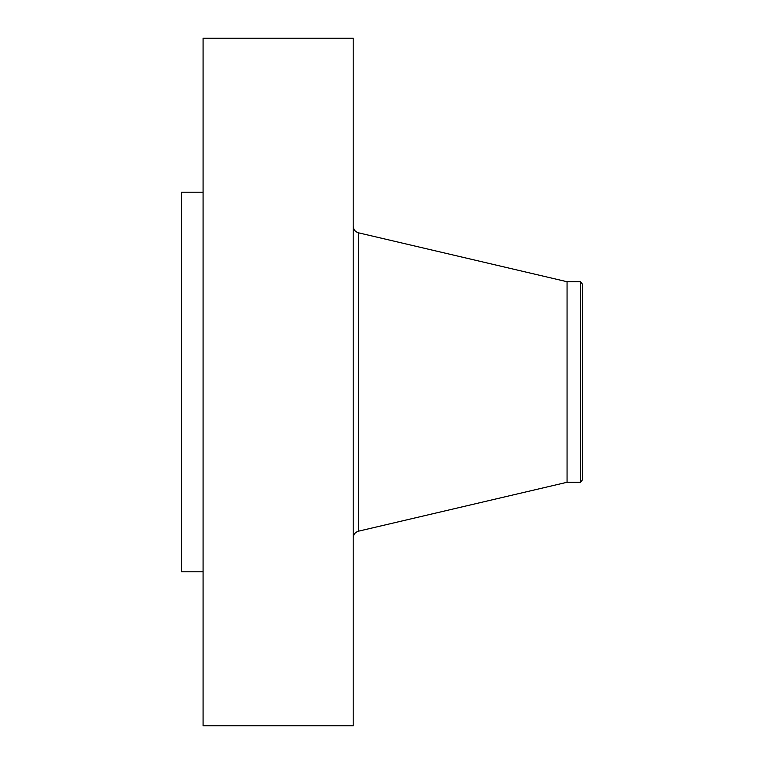 <?xml version="1.0" encoding="UTF-8"?>
<svg xmlns="http://www.w3.org/2000/svg" width="764" height="764" viewBox="0 0 764 764"><rect width="100%" height="100%" fill="white"/><g stroke="black" fill="none" stroke-linecap="round" stroke-linejoin="round"><path stroke-width="1.15" d="M203.081 725.8L203.081 38.2L353.207 38.2L353.207 725.8L203.081 725.8M580.592 482.275L580.592 281.725L582.407 284.093L582.407 479.907L580.592 482.275L567.06 482.275L567.06 281.725L358.517 232.829C355.203 231.826 353.426 229.592 353.207 226.134M203.081 571.806L181.593 571.806L181.593 192.194L203.081 192.194M567.06 482.275L358.517 531.171L358.517 232.829M358.517 531.171C355.203 532.174 353.426 534.408 353.207 537.866M580.592 281.725L567.06 281.725"/></g></svg>
